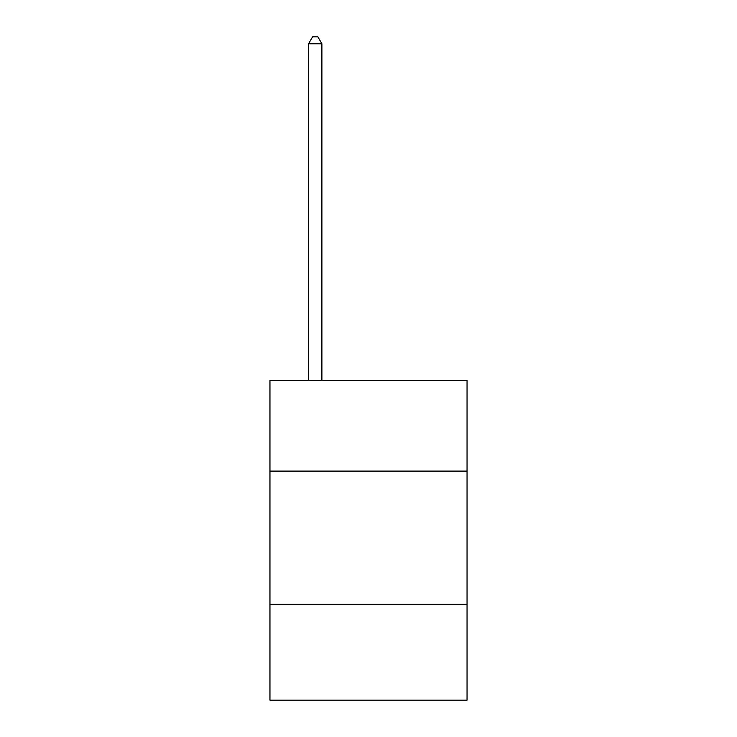 <?xml version="1.0" encoding="UTF-8"?>
<svg xmlns="http://www.w3.org/2000/svg" width="737" height="737" viewBox="0 0 737 737"><rect width="100%" height="100%" fill="white"/><g stroke="black" fill="none" stroke-linecap="round" stroke-linejoin="round"><path stroke-width="1.11" d="M467.046 471.1L467.046 380.541L269.954 380.541L269.954 471.1L467.046 471.1L467.046 700.15L269.954 700.15L269.954 471.1M467.046 604.266L269.954 604.266M321.894 380.541L321.894 43.778L308.573 43.778L308.573 380.541M308.573 43.778L312.571 36.85L317.896 36.85L321.894 43.778"/></g></svg>
